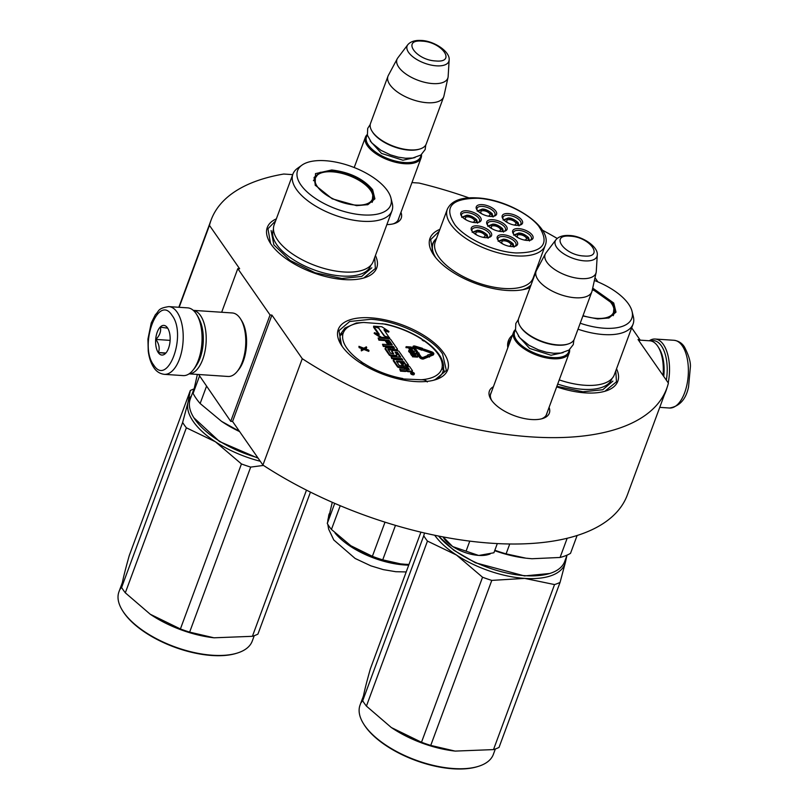 <?xml version="1.0" encoding="UTF-8"?>
<svg xmlns="http://www.w3.org/2000/svg" width="809" height="809" viewBox="0 0 809 809"><rect width="100%" height="100%" fill="white"/><g stroke="black" fill="none" stroke-linecap="round" stroke-linejoin="round"><path stroke-width="1.21" d="M271.915 315.095L302.263 358.69L262.915 465.054L232.567 421.459L271.915 315.095L270.064 314.974L237.795 268.639L239.646 268.76L209.46 225.398A242.882 110.267 -159.7 0 1 211.119 219.987A242.882 110.267 -159.7 0 1 283.767 174.036L292.716 174.633M631.677 327.847L639.879 339.628L638.038 339.507L668.386 383.102A242.882 110.267 -159.7 0 1 666.717 388.512A242.882 110.267 -159.7 0 1 302.263 358.69M597.932 281.906L594.999 277.689M411.963 182.581L419.042 183.056A242.882 110.267 -159.7 0 1 468.987 197.881M542.313 230.1A242.882 110.267 -159.7 0 1 557.179 238.433M400.961 212.332A31.945 14.501 -159.7 0 1 394.468 223.517A31.945 14.501 -159.7 0 1 386.864 224.589M549.078 407.372A31.945 14.501 -159.7 0 1 542.596 418.546A31.945 14.501 -159.7 0 1 491.528 400.222A31.945 14.501 -159.7 0 1 491.033 399.474A31.945 14.501 -159.7 0 1 493.379 386.763M370.785 317.826A58.339 26.485 20.3 0 0 341.216 344.927A58.339 26.485 20.3 0 0 415.148 381.545A58.339 26.485 20.3 0 0 435.363 379.755A58.339 26.485 20.3 0 0 437.447 345.746A58.339 26.485 20.3 0 0 370.785 317.826M512.461 335.179A58.339 26.485 20.3 0 0 507.83 347.698M556.673 386.854A58.339 26.485 20.3 0 0 585.271 392.881A58.339 26.485 20.3 0 0 605.486 391.091A58.339 26.485 20.3 0 0 616.529 368.803M439.874 229.372A58.339 26.485 20.3 0 0 432.957 253.824A58.339 26.485 20.3 0 0 506.889 290.441A58.339 26.485 20.3 0 0 527.104 288.651A58.339 26.485 20.3 0 0 530.067 287.569M538.389 266.869A58.339 26.485 20.3 0 0 537.763 265.585M276.354 218.865A58.339 26.485 20.3 0 0 270.236 242.973A58.339 26.485 20.3 0 0 344.169 279.59A58.339 26.485 20.3 0 0 364.384 277.8A58.339 26.485 20.3 0 0 375.427 255.513M666.717 388.512L627.38 494.875A242.882 110.267 -159.7 0 1 262.915 465.054M639.879 339.628L639.272 341.287M209.46 225.398L179.163 307.299M237.795 268.639L221.666 312.254M198.64 374.496L230.717 421.337L232.567 421.459M270.064 314.974L230.717 421.337M398.877 217.955A29.822 13.541 -159.7 0 1 398.564 219.168A29.822 13.541 -159.7 0 1 393.305 223.83M547.005 412.984A29.822 13.541 -159.7 0 1 546.692 414.198A29.822 13.541 -159.7 0 1 541.433 418.87M491.7 400.465A29.822 13.541 -159.7 0 1 490.75 393.508A29.822 13.541 -159.7 0 1 491.296 392.375M434.382 255.917A53.879 24.462 -159.7 0 1 432.805 243.61A53.879 24.462 -159.7 0 1 436.506 238.483M524.657 289.309A53.879 24.462 20.3 0 0 530.825 285.526M534.506 275.576A53.879 24.462 20.3 0 0 534.385 274.696M508.295 346.444L509.043 342.045L511.339 338.202M615.78 370.815L616.468 381.777L604.899 391.273M341.54 345.433L338.931 330.699L349.71 321.486L370.866 319.292C397.239 320.637 431.612 337.232 442.563 353.897L446.356 370.441L434.777 379.927M374.688 257.515L375.376 268.487L363.797 277.983M270.56 243.479L267.951 228.755L275.606 220.867M537.045 267.526L537.479 268.548M530.148 287.357L526.517 288.823M433.28 254.329L430.671 239.595L439.156 231.313M650.81 340.933A32.239 15.684 93.8 0 1 661.388 345.847A32.239 15.684 93.8 0 1 666.343 380.159M649.273 340.761A33.938 16.514 93.8 0 1 655.148 339.032A33.938 16.514 93.8 0 1 663.39 344.533A33.938 16.514 93.8 0 1 668.204 382.839M667.071 387.541A33.938 16.514 93.8 0 1 665.797 391.425A33.938 16.514 93.8 0 1 664.361 394.883M164.328 374.345L183.188 375.598A33.938 16.514 -86.2 0 0 192.744 370.471L193.857 369.126A32.239 15.684 -86.2 0 0 199.186 359.439A32.239 15.684 -86.2 0 0 197.416 315.692L196.496 314.216A33.938 16.514 -86.2 0 0 195.93 313.366A33.938 16.514 -86.2 0 0 187.698 307.865L168.838 306.611C157.179 308.381 159.413 311.05 155.368 314.701L151.232 322.983L147.936 339.082L148.239 351.055C149.089 357.811 150.98 363.362 153.922 367.721C156.39 371.533 159.858 373.748 164.328 374.345A33.938 16.514 -86.2 0 0 181.843 350.671A33.938 16.514 -86.2 0 0 177.07 312.112A33.938 16.514 -86.2 0 0 168.838 306.611M192.744 370.471A33.938 16.514 -86.2 0 0 198.347 360.268A33.938 16.514 -86.2 0 0 196.496 314.216M172.064 315.409C158.058 292.949 138.572 345.655 153.7 365.041C167.706 387.501 187.203 334.805 172.064 315.409M167.473 327.817A14.845 7.22 -86.2 0 0 157.239 332.115A14.845 7.22 -86.2 0 0 158.291 352.633A14.845 7.22 -86.2 0 0 166.078 352.805A14.845 7.22 -86.2 0 0 167.716 328.191A14.845 7.22 -86.2 0 0 167.473 327.817M167.716 328.191L160.445 327.149C161.224 331.387 159.707 335.482 155.904 339.426C159.049 343.946 159.909 348.305 158.473 352.522L165.582 353.331L166.118 352.754M158.473 352.522L165.885 353.007M155.904 339.426L170.112 340.377M663.734 376.418A29.7 14.451 -86.2 0 0 659.234 348.598L658.081 346.758A31.814 15.482 -86.2 0 0 657.555 345.959A31.814 15.482 -86.2 0 0 649.829 340.801L639.697 340.124M663.016 375.396A31.814 15.482 -86.2 0 0 658.081 346.758M196.365 365.506A29.7 14.451 -86.2 0 0 200.066 358.175A29.7 14.451 -86.2 0 0 199.429 319.616M189.094 373.839A31.814 15.482 -86.2 0 0 202.715 359.459A31.814 15.482 -86.2 0 0 200.46 315.49A31.814 15.482 -86.2 0 0 193.321 310.393M189.063 373.859L228.077 376.468A31.814 15.482 -86.2 0 0 237.037 371.655L238.433 369.986A29.7 14.451 -86.2 0 0 243.327 361.057A29.7 14.451 -86.2 0 0 241.709 320.758L240.556 318.918A31.814 15.482 -86.2 0 0 240.03 318.129A31.814 15.482 -86.2 0 0 232.304 312.962L193.29 310.363M237.037 371.655A31.814 15.482 -86.2 0 0 242.285 362.088A31.814 15.482 -86.2 0 0 240.556 318.918M569.587 349.619A29.7 13.48 -159.7 0 1 569.263 352.825A29.7 13.48 -159.7 0 1 552.699 358.741A29.7 13.48 20.3 0 1 524.03 348.73A29.7 13.48 20.3 0 1 513.553 332.216A29.7 13.48 20.3 0 1 515.394 329.576M569.101 349.994A28.851 13.096 -159.7 0 1 552.638 357.568A28.851 13.096 20.3 0 1 523.302 346.798A28.851 13.096 20.3 0 1 515.525 330.173M568.11 343.997L567.23 344.27A28.851 13.096 -159.7 0 1 557.229 345.16A28.851 13.096 20.3 0 1 520.662 327.048L520.177 326.27A29.7 13.48 20.3 0 0 557.816 344.917A29.7 13.48 -159.7 0 0 568.11 343.997A29.7 13.48 -159.7 0 0 574.38 338.991L591.814 291.847A29.7 13.48 -159.7 0 1 575.26 297.763A29.7 13.48 20.3 0 1 546.581 287.751A29.7 13.48 20.3 0 1 536.114 271.237A29.7 13.48 20.3 0 1 536.458 270.469L545.428 253.713A27.091 12.297 20.3 0 0 554.034 269.043A27.091 12.297 20.3 0 0 580.822 278.609A27.091 12.297 -159.7 0 0 596.152 272.471L592.057 291.028A29.7 13.48 -159.7 0 1 591.814 291.847M536.114 271.237L518.67 318.392A29.7 13.48 20.3 0 0 520.177 326.27M597.264 255.068C598.448 246.614 581.843 235.702 569.152 235.48C563.064 235.176 558.645 236.612 555.914 239.777A22.247 10.102 20.3 0 0 561.972 252.58A22.247 10.102 20.3 0 0 584.573 260.872A22.247 10.102 20.3 0 0 597.264 255.068L596.273 271.551A27.091 12.297 -159.7 0 1 596.152 272.471M555.914 239.777L545.933 252.924A27.091 12.297 20.3 0 0 545.428 253.713M421.459 154.59A29.7 13.48 -159.7 0 1 421.135 157.785A29.7 13.48 -159.7 0 1 404.571 163.701A29.7 13.48 20.3 0 1 375.902 153.7A29.7 13.48 20.3 0 1 365.425 137.186A29.7 13.48 20.3 0 1 367.266 134.537M420.973 154.954A28.851 13.096 -159.7 0 1 404.51 162.528A28.851 13.096 20.3 0 1 375.174 151.758A28.851 13.096 20.3 0 1 367.397 135.143M419.982 148.967L419.102 149.24A28.851 13.096 -159.7 0 1 409.101 150.12A28.851 13.096 20.3 0 1 372.534 132.019L372.049 131.24A29.7 13.48 20.3 0 0 409.688 149.877A29.7 13.48 -159.7 0 0 419.982 148.967A29.7 13.48 -159.7 0 0 426.252 143.962L443.696 96.807A29.7 13.48 -159.7 0 1 427.132 102.723A29.7 13.48 20.3 0 1 398.453 92.711A29.7 13.48 20.3 0 1 387.986 76.198A29.7 13.48 20.3 0 1 388.33 75.429L397.3 58.673A27.091 12.297 20.3 0 0 405.906 74.013A27.091 12.297 20.3 0 0 432.694 83.58A27.091 12.297 -159.7 0 0 448.024 77.442L443.929 95.998A29.7 13.48 -159.7 0 1 443.696 96.807M387.986 76.198L370.542 123.352A29.7 13.48 20.3 0 0 372.049 131.24M449.137 60.038C450.32 51.584 433.725 40.672 421.024 40.45C414.936 40.147 410.517 41.572 407.787 44.738A22.247 10.102 20.3 0 0 413.844 57.55A22.247 10.102 20.3 0 0 436.445 65.832A22.247 10.102 20.3 0 0 449.137 60.038L448.146 76.511A27.091 12.297 -159.7 0 1 448.024 77.442M407.787 44.738L397.806 57.894A27.091 12.297 20.3 0 0 397.3 58.673M490.092 554.003L488.272 554.559A27.577 12.519 20.3 0 1 479.009 555.429L478.422 555.389A27.577 12.519 20.3 0 1 452.909 546.662L452.403 546.318A27.577 12.519 -159.7 0 1 444.192 538.743A27.577 12.519 -159.7 0 1 443.757 538.096L442.998 536.893M443.13 536.913L452.403 546.318M452.909 546.662L478.422 555.389M469.776 541.12L466.156 550.919M479.009 555.429L493.905 552.769L497.313 543.577M427.304 381.979C426.181 380.372 424.108 379.623 421.105 379.745L397.421 378.713M340.66 333.965L344.907 328.07L356.314 323.003L363.787 322.457L385.65 324.126C398.655 327.048 410.588 331.912 421.438 338.718A2.124 0.809 122.4 0 0 420.953 338.728A2.963 1.345 20.3 0 0 422.247 339.345L423.38 341.014M410.942 372.514L410.679 373.222A1.82 0.829 20.3 0 0 411.326 374.233A1.82 0.829 20.3 0 0 413.086 374.85A1.82 0.829 20.3 0 0 414.107 374.486L414.37 373.778A1.82 0.829 20.3 0 0 413.723 372.767A1.82 0.829 20.3 0 0 411.963 372.15A1.82 0.829 20.3 0 0 410.942 372.514A1.82 0.829 20.3 0 0 411.589 373.525A1.82 0.829 20.3 0 0 413.348 374.142A1.82 0.829 20.3 0 0 414.37 373.778M406.26 370.886A1.699 0.769 20.3 0 0 408.181 371.675L411.427 371.887A1.335 0.607 20.3 0 0 412.175 371.624L412.438 370.916A1.335 0.607 20.3 0 0 412.347 370.532L409.465 366.376L399.13 365.476L396.45 361.117L400.354 361.38L402.255 364.111L403.418 364.192L401.517 361.451L403.519 361.583L406.108 364.808L408.474 364.97L399.11 351.521A1.335 0.607 20.3 0 0 397.441 350.712L392.709 350.398A1.335 0.607 20.3 0 0 391.961 350.661A1.335 0.607 20.3 0 0 392.052 351.045L393.659 353.857L390.757 353.442L387.845 349.175L396.713 349.67A1.335 0.607 20.3 0 0 397.462 349.397A1.335 0.607 20.3 0 0 397.371 349.013L390.757 339.517A1.335 0.607 20.3 0 0 389.078 338.708L378.137 337.98L379.168 339.456L385.377 339.871L388.087 343.764L389.26 343.845L386.55 339.952L389.078 340.336L392.254 344.907L382.505 344.26L383.547 345.736L389.756 346.151L391.111 348.103L386.065 347.759A1.335 0.607 20.3 0 0 385.317 348.032A1.335 0.607 20.3 0 0 385.408 348.416L389.483 354.281A1.335 0.607 20.3 0 0 391.162 355.08L396.208 355.424A1.335 0.607 20.3 0 0 396.956 355.151A1.335 0.607 20.3 0 0 396.865 354.767L395.055 352.087L397.452 352.37L400.758 357.113L391.01 356.466L392.041 357.952L401.79 358.599L402.821 360.086L394.236 359.509A1.335 0.607 20.3 0 0 393.498 359.772A1.335 0.607 20.3 0 0 393.589 360.167L397.664 366.022A1.335 0.607 20.3 0 0 399.343 366.831L404.389 367.165L405.42 368.651A1.335 0.607 -159.7 0 1 405.511 369.035A1.335 0.607 -159.7 0 1 404.763 369.308L399.717 368.965L400.748 370.451L405.481 370.765A1.699 0.769 20.3 0 0 406.421 370.431A1.699 0.769 20.3 0 0 406.31 369.935A1.699 0.769 20.3 0 0 408.434 370.967L411.69 371.179A1.335 0.607 20.3 0 0 412.438 370.916M399.717 368.965L400.485 371.159L405.218 371.473A1.699 0.769 20.3 0 0 406.169 371.139L406.421 370.431M393.498 359.772L393.235 360.49A1.335 0.607 20.3 0 0 393.326 360.875L397.401 366.73A1.335 0.607 20.3 0 0 399.08 367.539L404.126 367.883L405.107 369.288M391.01 356.466L391.778 358.66L401.527 359.307L402.033 360.025M395.449 352.744L397.189 353.078L399.959 357.062M385.317 348.032L385.054 348.74A1.335 0.607 20.3 0 0 385.145 349.124L389.22 354.989A1.335 0.607 20.3 0 0 390.899 355.798L395.945 356.132A1.335 0.607 20.3 0 0 396.693 355.869L396.956 355.151M382.505 344.26L383.284 346.444L389.493 346.859L390.322 348.042M387.076 340.71L388.816 341.044L391.465 344.856M378.137 337.98L378.905 340.164L385.124 340.579L387.835 344.472L388.998 344.553L389.26 343.845M388.239 349.832L396.45 350.378A1.335 0.607 20.3 0 0 397.199 350.105L397.462 349.397M391.961 350.661L391.698 351.369A1.335 0.607 20.3 0 0 391.789 351.753L393.235 353.836M402.053 362.22L403.782 362.553L405.845 365.516L408.211 365.678L408.474 364.97M396.612 361.856L400.091 362.088L401.992 364.819L403.155 364.899L403.418 364.192M384.669 330.77L388.694 332.145L388.957 331.437L381.787 326.725L373.616 326.189L373.677 327.008M373.859 326.533L379.29 334.339L374.436 332.681L374.173 333.389L381.241 338.02L389.341 338.567L389.604 337.859L384.144 335.988L378.713 328.191L373.859 326.533L373.596 327.24L378.299 334.006M428.103 356.779L429.488 357.062L429.225 356.011L433.351 354.322A2.72 1.234 20.3 0 0 433.806 353.907A2.72 1.234 20.3 0 0 431.551 351.763L423.967 349.154L423.815 349.751L431.409 352.36A1.355 0.617 -159.7 0 1 432.532 353.432A1.355 0.617 -159.7 0 1 432.309 353.644L427.658 354.989L427.941 355.98L429.751 356.354M427.658 354.989L427.455 355.909M432.148 353.705A1.355 0.617 20.3 0 0 431.146 353.068L431.409 352.36M423.967 349.154L423.552 350.459L431.146 353.068M429.731 356.405L433.088 355.03A2.72 1.234 20.3 0 0 433.543 354.615L433.806 353.907M414.542 347.435L421.802 350.186L423.228 350.024L423.491 349.316L422.359 348.274L415.432 346.222A2.296 1.042 20.3 0 0 413.035 346.434A2.296 1.042 20.3 0 0 413.187 347.101L416.584 351.986L417.768 352.067L414.309 346.909L422.065 349.478L423.491 349.316M413.035 346.434L412.772 347.152A2.296 1.042 20.3 0 0 412.924 347.809L416.928 352.734M416.675 352.967L416.413 353.675L419.78 357.659A2.296 1.042 20.3 0 0 421.55 358.812A2.296 1.042 20.3 0 0 423.542 358.933L427.971 357.123L428.234 356.415L427.182 355.738L422.763 357.548L421.226 357.032L418.486 353.088L419.113 353.128L417.383 352.309L416.675 352.967L420.043 356.951A2.296 1.042 20.3 0 0 421.813 358.104A2.296 1.042 20.3 0 0 423.805 358.225L428.234 356.415M411.983 349.963L412.509 348.942L411.265 347.021L406.169 346.677L405.906 347.385L408.464 347.941L410.254 349.812M413.763 353.088L414.471 351.612L411.619 349.903L412.509 348.942M411.619 349.903L409.152 349.923L408.606 351.126L409.101 351.986L410.466 352.896L410.729 352.188L413.975 352.532M411.407 354.2L411.144 354.918L412.701 356.071L417.808 356.405L412.135 354.504L415.998 353.816L415.583 353.209L410.476 352.876L414.774 353.543L411.407 354.2L416.443 355.94L412.428 355.667L412.438 356.779L417.545 357.123L417.808 356.405M410.476 352.876L410.497 353.978L412.024 354.079M413.682 354.888L415.735 354.524L415.998 353.816M365.284 348.78L366.477 348.103L366.335 346.818L363.868 348.214L358.943 346.323L359.085 347.607L362.432 348.932M359.085 347.607L359.348 346.899L363.281 348.457L361.229 349.609L361.37 350.894L363.999 349.508L368.762 351.389L368.621 350.095L364.697 348.548L366.74 347.395M443.494 368.833L442.311 368.166L443.625 370.967M422.247 339.345L422.247 340.265L422.247 339.345A2.973 1.345 20.3 0 0 423.097 340.144A52.393 23.785 -159.7 0 1 442.088 367.417A2.963 1.345 20.3 0 0 442.311 368.166A2.973 1.345 20.3 0 0 441.795 368.661A52.393 23.785 -159.7 0 1 421.105 379.745M339.8 335.442L342.571 334.036L341.186 333.824M361.916 363.898L362.644 362.857L361.269 363.484M400.485 371.159L400.748 370.451M404.126 367.883L404.389 367.165M401.527 359.307L401.79 358.599M391.778 358.66L392.041 357.952M389.493 346.859L389.756 346.151M383.284 346.444L383.547 345.736M387.835 344.472L388.087 343.764M385.124 340.579L385.377 339.871M378.905 340.164L379.168 339.456M405.845 365.516L406.108 364.808M401.992 364.819L402.255 364.111M400.091 362.088L400.354 361.38M389.271 337.747L383.941 329.718L388.957 331.437M384.417 336.079L389.362 337.505M378.915 328.484L384.497 335.846M373.616 326.189L379.077 328.049M381.241 338.02L381.504 337.313L389.604 337.859M374.436 332.681L381.504 337.313M423.552 350.459L423.815 349.751M421.873 349.882L422.136 349.175M416.322 352.694L416.584 351.986M421.802 350.186L422.065 349.478M417.039 353.725L417.302 353.007M418.91 353.695L419.113 353.128M411.174 349.872L411.791 349.407M410.78 349.842L411.356 349.377M410.153 349.761L410.982 349.286M409.637 349.478L410.406 349.053M409.293 349.134L409.9 348.77M408.464 347.941L408.727 347.233L409.556 348.426M406.179 347.789L406.442 347.081L408.727 347.233M412.105 349.892L412.368 349.185M411.852 349.943L412.074 349.357M411.053 352.906L411.255 352.35M409.85 352.603L410.112 351.895L410.729 352.188M409.445 352.319L410.112 351.895M409.101 351.986L409.708 351.612M408.737 351.45L408.99 350.742L409.364 351.278M411.518 355.444L411.781 354.736M410.497 353.978L410.76 353.27M412.438 356.779L412.701 356.071M358.943 346.323L359.348 346.899M363.999 349.508L364.262 348.79L369.025 350.681M361.37 350.894L364.262 348.79M361.229 349.609L361.633 350.186M413.996 373.556L411.832 373.515L412.529 373.171L411.225 372.646L413.46 372.787L413.965 373.647M407.089 369.46L405.552 367.246L407.918 367.407L409.324 369.511L407.089 369.46M392.274 348.173L390.919 346.232L393.447 346.616L394.509 348.224L392.274 348.173M409.374 347.273L411.002 347.385L411.912 348.841L410.507 348.74L409.374 347.273M413.814 351.571L413.581 352.127L411.083 351.955L409.566 350.519L412.792 350.55L413.621 352.107M406.078 368.004L407.655 368.115L407.918 367.407M407.655 368.115L408.666 369.561M391.455 346.99L392.658 347.071L392.921 346.363M393.852 348.285L392.658 347.071M409.91 348.032L411.002 347.385M410.739 348.092L411.366 348.992M409.667 350.813L409.88 350.226M409.748 350.924L410.264 350.186M410.001 350.904L411.639 351.005L411.892 350.297M411.639 351.005L412.378 350.398M412.115 351.106L412.792 350.55M412.529 351.258L413.156 350.762M412.893 351.47L413.45 351.035M412.469 373.556L412.711 372.898M592.704 288.095L613.728 303.011L615.993 312.143L608.995 317.947L597.669 318.948L582.885 315.985M592.451 289.228L612.726 303.668L614.83 312.861L608.52 318.089M567.058 555.116L564.682 561.527A71.061 32.259 -159.7 0 1 549.685 573.5L524.475 575.927L475.409 562.771L453.839 550.272L438.427 536.003M549.685 573.5A71.061 32.259 -159.7 0 1 525.061 575.684A71.061 32.259 -159.7 0 1 438.589 536.033M494.683 550.676A71.061 32.259 20.3 0 0 525.799 558.149L506.1 553.862L509.751 543.982M567.17 538.268L560.071 557.462L531.948 558.736L526.447 558.23M494.835 550.251A78.483 35.636 20.3 0 0 506.1 553.862M577.12 535.487L570.517 553.346A78.483 35.636 -159.7 0 1 560.071 557.462M559.252 379.896A52.818 23.977 20.3 0 0 584.877 385.266A52.818 23.977 -159.7 0 0 614.334 374.739L633.083 324.045A52.818 23.977 -159.7 0 1 603.625 334.562A52.818 23.977 20.3 0 1 578 329.192M580.205 323.226A49.632 22.531 20.3 0 0 604.121 328.221A49.632 22.531 -159.7 0 0 632.041 311.354L633.336 316.612A52.818 23.977 -159.7 0 1 633.083 324.045M613.677 314.843L613.657 314.246M594.382 280.47A49.632 22.531 -159.7 0 1 632.041 311.354M612.909 381.09L602.796 389.726L582.965 391.778L556.875 386.308M424.523 533L423.744 535.75A80.607 36.597 20.3 0 0 425.473 538.41A80.607 36.597 20.3 0 0 427.455 541.09L366.416 706.105A80.607 36.597 -159.7 0 1 364.424 703.436A80.607 36.597 20.3 0 1 362.695 700.776C363.261 695.528 365.82 684.869 370.37 668.81L420.923 532.15M363.646 723.944L364.131 724.722A70.211 31.875 20.3 0 0 365.223 726.371A70.211 31.875 -159.7 0 0 477.462 766.639L478.341 766.366A71.061 32.259 -159.7 0 1 364.748 725.612A71.061 32.259 20.3 0 1 363.646 723.944A71.061 32.259 20.3 0 1 360.045 705.084L362.412 698.703A71.061 32.259 20.3 0 0 361.765 701.019L362.068 701.12M434.686 535.234A72.122 32.744 20.3 0 0 456.519 555.065A72.122 32.744 -159.7 0 0 524.677 578.395L554.539 584.573A80.607 36.597 -159.7 0 0 560.061 582.399L565.41 562.326A72.122 32.744 -159.7 0 1 524.677 578.395L491.781 580.397A80.607 36.597 -159.7 0 1 482.548 577.232L421.499 742.257L391.334 727.544L366.416 706.105M427.455 541.09L456.519 555.065L482.548 577.232M566.907 555.51L565.41 562.326A72.122 32.744 20.3 0 0 565.845 558.402M560.061 582.399L499.022 747.425A80.607 36.597 -159.7 0 1 493.5 749.599L455.103 751.096L430.742 745.413A80.607 36.597 -159.7 0 1 421.499 742.257M554.539 584.573L493.5 749.599M491.781 580.397L430.742 745.413M423.744 535.75L362.695 700.776M454.456 751.015A71.061 32.259 -159.7 0 1 391.768 727.827A71.061 32.259 -159.7 0 1 391.556 727.685M495.351 748.972L493.348 754.393A71.061 32.259 -159.7 0 1 478.341 766.366M361.886 701.615A71.061 32.259 20.3 0 0 361.31 702.495M363.504 695.76A71.061 32.259 20.3 0 0 363.302 696.296A71.061 32.259 20.3 0 0 362.543 699.229L363.251 697.793M363.251 696.418A71.061 32.259 20.3 0 0 363.211 696.539A71.061 32.259 20.3 0 0 362.442 699.563L363.241 697.955M361.765 701.019L363.008 698.561M362.847 697.641A71.061 32.259 20.3 0 0 362.412 698.703M592.34 289.764A30.439 13.814 -159.7 0 1 613.859 308.745A30.439 13.814 -159.7 0 1 596.597 318.352A30.439 13.814 20.3 0 1 583.016 315.652M331.73 169.971C349.761 172.186 363.393 178.769 372.625 189.71L374.901 198.852L367.893 204.657L356.577 205.658L332.186 198.792L315.166 185.15L315.49 173.622L331.73 169.971M315.429 185.564L314.054 177.484L320.04 172.368L331.791 171.144C349.357 173.298 362.634 179.709 371.624 190.378L373.728 199.56L367.417 204.798M258.162 458.228L219.522 441.522L193.887 417.788A71.061 32.259 -159.7 0 1 190.297 398.928L193.766 389.544M257.838 457.752A71.061 32.259 -159.7 0 1 193.887 417.788M221.808 421.529A71.061 32.259 20.3 0 0 222.02 421.671A71.061 32.259 20.3 0 0 239.636 431.612M199.408 376.367L193.108 393.396A78.483 35.636 20.3 0 0 200.136 403.509L206.437 386.469M193.108 393.396L197.376 374.415M239.393 431.258L221.585 421.378L200.136 403.509M292.909 174.097L274.16 224.801A52.818 23.977 20.3 0 0 292.777 254.168A52.818 23.977 20.3 0 0 343.774 271.976A52.818 23.977 -159.7 0 0 373.232 261.449L391.991 210.755A52.818 23.977 -159.7 0 1 362.533 221.272A52.818 23.977 20.3 0 1 311.536 203.474A52.818 23.977 20.3 0 1 292.909 174.097A52.818 23.977 20.3 0 1 297.55 168.292L301.959 165.137A49.632 22.531 20.3 0 0 309.887 194.332A49.632 22.531 20.3 0 0 363.029 214.921A49.632 22.531 -159.7 0 0 390.949 198.053L392.244 203.322A52.818 23.977 -159.7 0 1 391.991 210.755M390.949 198.053A49.632 22.531 -159.7 0 0 325.279 160.708A49.632 22.531 20.3 0 0 301.959 165.137M372.575 201.552L372.565 200.956M371.806 267.799L361.704 276.435L341.873 278.488L315.055 272.764L290.037 260.397L273.867 244.864L271.106 230.545M191.45 395.803A72.122 32.744 20.3 0 0 188.001 402.386L182.642 422.46A80.607 36.597 20.3 0 0 184.371 425.119A80.607 36.597 20.3 0 0 186.363 427.799L125.314 592.815A80.607 36.597 -159.7 0 1 123.332 590.135A80.607 36.597 20.3 0 1 121.603 587.476C122.159 582.237 124.717 571.579 129.278 555.52L190.317 390.494A80.607 36.597 20.3 0 1 193.877 388.987M122.543 610.653L123.039 611.432A70.211 31.875 20.3 0 0 124.131 613.08A70.211 31.875 -159.7 0 0 236.37 653.348L237.239 653.075A71.061 32.259 -159.7 0 1 123.656 612.322A71.061 32.259 20.3 0 1 122.543 610.653A71.061 32.259 20.3 0 1 118.953 591.794L121.31 585.413A71.061 32.259 20.3 0 0 120.662 587.728L120.966 587.83M263.501 465.428L250.689 467.096A80.607 36.597 -159.7 0 1 241.446 463.941L180.407 628.967L150.241 614.243L125.314 592.815M260.265 461.251A72.122 32.744 -159.7 0 1 215.416 441.775L241.446 463.941M310.454 492.115L257.919 634.125A80.607 36.597 -159.7 0 1 252.398 636.309L214.001 637.805L189.64 632.122A80.607 36.597 -159.7 0 1 180.407 628.967M306.48 490.123L252.398 636.309M250.689 467.096L189.64 632.122M190.317 390.494L188.001 402.386A72.122 32.744 20.3 0 0 215.416 441.775L186.363 427.799M182.642 422.46L121.603 587.476M213.354 637.725A71.061 32.259 -159.7 0 1 150.676 614.537A71.061 32.259 -159.7 0 1 150.464 614.395M254.248 635.682L252.246 641.102A71.061 32.259 -159.7 0 1 237.239 653.075M120.784 588.325A71.061 32.259 20.3 0 0 120.207 589.205M122.412 582.47A71.061 32.259 20.3 0 0 122.199 582.996A71.061 32.259 20.3 0 0 121.451 585.938L122.159 584.502M122.159 583.127A71.061 32.259 20.3 0 0 122.108 583.249A71.061 32.259 20.3 0 0 121.34 586.272L122.139 584.664M120.662 587.728L121.916 585.271M121.755 584.341A71.061 32.259 20.3 0 0 121.31 585.413M332.347 171.821A30.439 13.814 -159.7 0 1 372.767 195.454A30.439 13.814 -159.7 0 1 355.495 205.061A30.439 13.814 20.3 0 1 323.398 192.825A30.439 13.814 20.3 0 1 317.462 174.997A30.439 13.814 20.3 0 1 332.347 171.821M518.245 225.377L516.193 220.978L508.426 218.127L504.068 220.129M507.728 222.738A4.874 2.215 20.3 0 1 506.747 220.604A4.874 2.215 20.3 0 1 509.468 219.633A4.874 2.215 -159.7 0 1 514.18 221.272A4.874 2.215 -159.7 0 1 515.899 223.992A4.874 2.215 -159.7 0 1 513.766 224.973M502.783 231.526L500.72 227.127L492.954 224.275L488.596 226.277M492.266 228.886A4.874 2.215 20.3 0 1 491.285 226.753A4.874 2.215 20.3 0 1 494.006 225.782A4.874 2.215 -159.7 0 1 498.718 227.42A4.874 2.215 -159.7 0 1 500.437 230.14A4.874 2.215 -159.7 0 1 498.293 231.121M476.825 222.617L474.772 218.218L467.005 215.366L462.647 217.368M466.308 219.977A4.874 2.215 20.3 0 1 465.327 217.843A4.874 2.215 20.3 0 1 468.047 216.873A4.874 2.215 -159.7 0 1 472.759 218.511A4.874 2.215 -159.7 0 1 474.478 221.231A4.874 2.215 -159.7 0 1 472.345 222.212M513.27 246.583L511.207 242.184L503.441 239.333L499.082 241.345M502.753 243.954A4.874 2.215 20.3 0 1 501.772 241.81A4.874 2.215 20.3 0 1 504.492 240.839A4.874 2.215 -159.7 0 1 509.195 242.488A4.874 2.215 -159.7 0 1 510.924 245.198A4.874 2.215 -159.7 0 1 508.78 246.189M528.732 240.435L526.679 236.036L518.903 233.184L514.554 235.197M518.215 237.806A4.874 2.215 20.3 0 1 517.234 235.662A4.874 2.215 20.3 0 1 519.954 234.691A4.874 2.215 -159.7 0 1 524.667 236.339A4.874 2.215 -159.7 0 1 526.386 239.049A4.874 2.215 -159.7 0 1 524.252 240.03M487.311 237.674L485.258 233.275L477.492 230.423L473.134 232.426M476.794 235.045A4.874 2.215 20.3 0 1 475.813 232.901A4.874 2.215 20.3 0 1 478.534 231.93A4.874 2.215 -159.7 0 1 483.246 233.579A4.874 2.215 -159.7 0 1 484.965 236.289A4.874 2.215 -159.7 0 1 482.831 237.27M492.297 216.468L490.234 212.069L482.467 209.218L478.109 211.22M481.78 213.829A4.874 2.215 20.3 0 1 480.799 211.695A4.874 2.215 20.3 0 1 483.519 210.724A4.874 2.215 -159.7 0 1 488.231 212.362A4.874 2.215 -159.7 0 1 489.951 215.073A4.874 2.215 -159.7 0 1 487.817 216.064M487.736 225.337A9.546 4.338 -159.7 0 1 487.564 223.365A9.546 4.338 -159.7 0 1 495.401 221.838A9.546 4.338 -159.7 0 1 504.836 227.228A9.546 4.338 -159.7 0 1 505.463 229.989A9.546 4.338 -159.7 0 1 504.047 231.364M506.343 226.237A10.82 4.915 -159.7 0 1 504.765 231.182A10.82 4.915 -159.7 0 1 487.473 224.983A10.82 4.915 -159.7 0 1 487.311 224.73A10.82 4.915 -159.7 0 1 492.994 219.714A10.82 4.915 -159.7 0 1 506.343 226.237M498.223 240.394A9.546 4.338 -159.7 0 1 498.051 238.422A9.546 4.338 -159.7 0 1 505.888 236.895A9.546 4.338 -159.7 0 1 515.323 242.285A9.546 4.338 -159.7 0 1 515.95 245.046A9.546 4.338 -159.7 0 1 514.534 246.432M516.82 241.294A10.82 4.915 -159.7 0 1 515.252 246.249A10.82 4.915 -159.7 0 1 497.96 240.04A10.82 4.915 -159.7 0 1 497.798 239.788A10.82 4.915 -159.7 0 1 503.481 234.772A10.82 4.915 -159.7 0 1 516.82 241.294M472.274 231.485A9.546 4.338 -159.7 0 1 472.092 229.513A9.546 4.338 -159.7 0 1 479.939 227.986A9.546 4.338 -159.7 0 1 489.364 233.376A9.546 4.338 -159.7 0 1 490.001 236.137A9.546 4.338 -159.7 0 1 488.585 237.512M490.871 232.385A10.82 4.915 -159.7 0 1 489.303 237.33A10.82 4.915 -159.7 0 1 472.011 231.131A10.82 4.915 -159.7 0 1 471.839 230.878A10.82 4.915 -159.7 0 1 477.532 225.863A10.82 4.915 -159.7 0 1 490.871 232.385M530.006 240.273A9.546 4.338 20.3 0 0 531.422 238.898A9.546 4.338 20.3 0 0 530.785 236.137A9.546 4.338 20.3 0 0 521.36 230.747A9.546 4.338 20.3 0 0 513.513 232.274A9.546 4.338 20.3 0 0 513.695 234.246M513.432 233.892A10.82 4.915 20.3 0 0 530.724 240.101A10.82 4.915 20.3 0 0 532.292 235.146A10.82 4.915 20.3 0 0 518.953 228.623A10.82 4.915 20.3 0 0 513.26 233.639A10.82 4.915 20.3 0 0 513.432 233.892M493.561 216.306A9.546 4.338 20.3 0 0 494.977 214.921A9.546 4.338 20.3 0 0 494.35 212.17A9.546 4.338 20.3 0 0 484.915 206.77A9.546 4.338 20.3 0 0 477.077 208.297A9.546 4.338 20.3 0 0 477.249 210.269M495.856 211.179A10.82 4.915 20.3 0 0 482.508 204.657A10.82 4.915 20.3 0 0 476.825 209.662A10.82 4.915 20.3 0 0 476.997 209.915A10.82 4.915 20.3 0 0 494.289 216.124A10.82 4.915 20.3 0 0 495.856 211.179M478.099 222.455A9.546 4.338 20.3 0 0 479.515 221.069A9.546 4.338 20.3 0 0 478.877 218.319A9.546 4.338 20.3 0 0 469.453 212.919A9.546 4.338 20.3 0 0 461.605 214.446A9.546 4.338 20.3 0 0 461.787 216.418M480.384 217.328A10.82 4.915 20.3 0 0 467.046 210.805A10.82 4.915 20.3 0 0 461.352 215.811A10.82 4.915 20.3 0 0 461.524 216.074A10.82 4.915 20.3 0 0 478.817 222.273A10.82 4.915 20.3 0 0 480.384 217.328M503.208 219.178A9.546 4.338 -159.7 0 1 503.026 217.206A9.546 4.338 -159.7 0 1 510.873 215.679A9.546 4.338 -159.7 0 1 520.298 221.079A9.546 4.338 -159.7 0 1 520.935 223.83A9.546 4.338 -159.7 0 1 519.52 225.215M502.945 218.834A10.82 4.915 -159.7 0 1 502.773 218.572A10.82 4.915 -159.7 0 1 508.467 213.566A10.82 4.915 -159.7 0 1 521.805 220.088A10.82 4.915 -159.7 0 1 520.238 225.033A10.82 4.915 -159.7 0 1 502.945 218.834M515.94 252.954C542.94 252.833 550.494 243.843 538.602 225.984C527.559 212.221 499.517 199.418 477.876 198.266C450.876 198.387 443.322 207.367 455.214 225.236C466.257 238.999 494.299 251.801 515.94 252.954M522.493 289.764A53.667 24.361 20.3 0 0 531.058 284.91M534.415 275.839A53.667 24.361 20.3 0 0 534.314 274.888M447.306 209.278L435.252 241.871A52.181 23.694 -159.7 0 0 453.657 270.884A52.181 23.694 -159.7 0 0 504.037 288.479A52.181 23.694 20.3 0 0 533.141 278.084L545.195 245.481C553.245 227.117 510.914 199.51 477.361 197.922C461.363 196.941 451.351 200.723 447.306 209.278A52.181 23.694 20.3 0 0 465.711 238.291A52.181 23.694 20.3 0 0 516.091 255.877A52.181 23.694 20.3 0 0 545.195 245.481M435.738 257.677A53.667 24.361 -159.7 0 1 433.068 243.509A53.667 24.361 -159.7 0 1 436.435 238.685M332.266 502.298L327.291 523.474A63.213 28.699 20.3 0 0 329.162 526.447A63.213 28.699 20.3 0 0 331.447 529.45L340.225 505.706M400.617 563.863L404.985 564.267A57.277 25.999 -159.7 0 1 400.506 563.853L382.728 559.848A63.213 28.699 -159.7 0 1 372.383 556.309L385.013 522.169M400.506 563.853A57.277 25.999 -159.7 0 1 350.853 545.741L372.383 556.309M327.291 523.474L334.724 503.37M331.447 529.45L350.853 545.741A57.277 25.999 -159.7 0 1 349.984 545.165A57.277 25.999 -159.7 0 1 346.697 542.849M382.728 559.848L395.48 525.365M407.038 564.379A57.277 25.999 -159.7 0 1 404.985 564.267L408.98 564.439M655.148 339.032L674.018 340.286A33.938 16.514 93.8 0 1 682.25 345.787A33.938 16.514 93.8 0 1 687.013 384.346A33.938 16.514 93.8 0 1 669.498 408.019L659.75 407.362M563.145 352.613L551.03 355.252L529.612 348.436L518.336 336.038M583.987 255.998C604.829 257.98 590.155 236.916 570.173 236.167C549.331 234.195 564.004 255.26 583.987 255.998M415.017 157.583L402.902 160.212L381.484 153.397L370.209 141.009M435.859 60.968C456.701 62.95 442.027 41.876 422.045 41.138C401.203 39.156 415.877 60.23 435.859 60.968M441.795 368.661A2.124 1.891 -163.1 0 1 443.14 371.149A54.516 24.745 -159.7 0 1 442.917 371.786A54.516 24.745 -159.7 0 1 433.29 380.331M382.07 323.671A52.393 23.785 -159.7 0 1 420.953 338.728M342.419 346.717A54.516 24.745 -159.7 0 1 340.134 335.897A2.124 1.881 10.2 0 1 342.794 334.784A2.963 1.345 20.3 0 0 342.571 334.036A2.973 1.345 20.3 0 0 343.097 333.541A52.393 23.785 -159.7 0 1 363.787 322.457M340.983 333.854A2.124 1.891 16.9 0 1 343.097 333.541M402.821 378.531A52.393 23.785 -159.7 0 1 363.939 363.474A2.963 1.345 20.3 0 0 362.644 362.857A2.973 1.345 20.3 0 0 361.795 362.068A52.393 23.785 -159.7 0 1 342.794 334.784M362.837 364.465A2.124 0.809 -57.6 0 1 363.939 363.474M421.438 338.718L423.431 340.852L423.633 340.154A2.124 0.9 124.1 0 0 423.097 340.144M443.494 368.823A2.124 1.881 -169.8 0 0 442.088 367.417M360.592 363.049A2.124 0.9 -55.9 0 1 361.795 362.068M411.427 371.887L411.69 371.179M408.181 371.675L408.434 370.967M405.218 371.473L405.481 370.765M405.188 369.278L405.42 368.651M399.08 367.539L399.343 366.831M397.401 366.73L397.664 366.022M393.326 360.875L393.589 360.167M397.189 353.078L397.452 352.37M396.653 352.815L396.916 352.107M395.945 356.132L396.208 355.424M390.899 355.798L391.162 355.08M389.22 354.989L389.483 354.281M385.145 349.124L385.408 348.416M388.816 341.044L389.078 340.336M388.28 340.791L388.542 340.083M396.45 350.378L396.713 349.67M391.789 351.753L392.052 351.045M403.782 362.553L404.045 361.845M403.256 362.301L403.519 361.583M433.088 355.03L433.351 354.322M415.027 347.526L415.29 346.818M412.924 347.809L413.187 347.101M423.542 358.933L423.805 358.225M419.78 357.659L420.043 356.951M393.184 347.334L393.447 346.616M611.917 378.602A51.907 23.562 -159.7 0 1 582.844 389.321A51.907 23.562 20.3 0 1 557.704 384.063M370.825 265.312A51.907 23.562 -159.7 0 1 341.742 276.031A51.907 23.562 20.3 0 1 291.301 258.314A51.907 23.562 20.3 0 1 273.472 229.301M328.545 516.759A57.277 25.999 -159.7 0 1 329.223 513.826L329.253 513.766M408.717 565.147A57.277 25.999 -159.7 0 1 335.007 533M178.829 307.278L211.119 219.987M674.018 340.286C678.539 340.923 682.007 343.127 684.414 346.909C688.671 355.131 690.664 361.724 690.401 366.689L688.54 387.005C685.941 399.343 679.59 406.34 669.498 408.019M546.136 415.33L569.263 352.825M490.436 394.721L513.553 332.216M398.008 220.291L421.135 157.785M354.2 167.534L365.425 137.186M573.894 340.002L573.278 344.594L569.01 350.054L560.849 353.058L553.7 353.27L546.388 352.208L538.572 349.892L529.005 345.312L519.712 337.778L515.525 330.203L515.818 323.479L518.377 319.464M425.767 144.973L425.15 149.564L420.882 155.025L412.721 158.018L405.572 158.24L398.271 157.168L390.444 154.853L380.877 150.282L371.584 142.738L367.397 135.164L367.691 128.439L370.249 124.434M443.17 371.048L442.917 371.786M423.633 340.154C437.871 349.923 444.505 359.732 443.524 369.571L443.443 368.773M444.101 370.805L443.453 368.783M613.859 308.745L613.222 315.682M372.767 195.454L372.12 202.392M313.427 180.68L317.462 174.997M519.024 225.944L518.094 222.536C514.393 219.37 511.106 217.854 508.214 217.985L503.107 220.058M503.552 232.102L502.622 228.684C498.931 225.519 495.634 224.002 492.752 224.133L487.635 226.207M477.603 223.183L476.673 219.775C472.972 216.61 469.685 215.093 466.793 215.224L461.686 217.297M514.039 247.16L513.108 243.752C509.417 240.576 506.121 239.06 503.238 239.201L498.122 241.274M529.511 241.011L528.58 237.603C524.879 234.428 521.593 232.911 518.7 233.053L513.594 235.126M488.09 238.25L487.16 234.843C483.458 231.667 480.172 230.15 477.28 230.282L472.173 232.365M493.065 217.034L492.135 213.627C488.444 210.461 485.147 208.944 482.265 209.076L477.148 211.149M432.249 245.714L433.068 243.509M406.199 571.943L395.773 571.71L383.335 569.627L370.896 565.855L355.161 558.483L333.793 539.987L328.626 529.096L327.807 524.374M327.807 520.308L329.223 513.826"/></g></svg>
